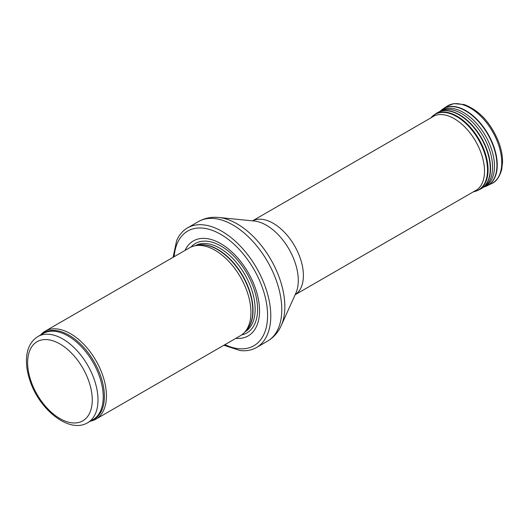 <?xml version="1.0" encoding="UTF-8"?>
<svg xmlns="http://www.w3.org/2000/svg" width="529" height="529" viewBox="0 0 529 529"><rect width="100%" height="100%" fill="white"/><g stroke="black" fill="none" stroke-linecap="round" stroke-linejoin="round"><path stroke-width="0.79" d="M90.36 421.163A50.771 29.313 -120 0 0 95.914 419.127A50.771 29.313 -120 0 0 103.697 378.447A50.771 29.313 -120 0 0 70.529 333.706A50.771 29.313 -120 0 0 45.144 331.187A50.771 29.313 -120 0 0 40.601 334.989M95.914 419.127L240.417 335.703A50.771 29.313 -120 0 0 244.768 332.126A50.771 29.313 -120 0 0 246.739 290.606A50.771 29.313 -120 0 0 215.032 250.277A50.771 29.313 -120 0 0 194.917 245.787A50.771 29.313 -120 0 0 189.647 247.764L45.144 331.187M235.802 338.362A54.831 31.661 -120 0 0 258.78 301.51A54.831 31.661 -120 0 0 220.778 243.644A54.831 31.661 -120 0 0 185.038 250.429M223.84 345.272L240.226 350.562A69.048 39.867 -120 0 0 256.486 347.527A69.048 39.867 -120 0 0 267.066 292.2A69.048 39.867 -120 0 0 221.962 231.352A69.048 39.867 -120 0 0 187.438 227.933A69.048 39.867 -120 0 0 176.679 240.497L173.069 257.339M62.812 338.99A49.752 28.725 -120 0 0 37.936 336.523C30.484 341.258 26.655 349.14 26.45 360.156C26.364 366.782 27.581 373.739 30.107 381.025C39.642 410.035 69.504 433.853 87.695 422.704A49.752 28.725 -120 0 0 95.319 382.831A49.752 28.725 -120 0 0 62.812 338.99M59.942 343.962A45.692 26.384 60 0 1 87.926 416.078A45.692 26.384 60 0 1 31.958 383.77A45.692 26.384 60 0 1 59.942 343.962M87.695 422.704L92.932 419.682A49.752 28.725 -120 0 0 100.556 379.809A49.752 28.725 -120 0 0 68.049 335.968A49.752 28.725 -120 0 0 43.173 333.501L37.936 336.523M91.438 420.542A49.997 28.87 -120 0 0 102.328 381.508A49.997 28.87 -120 0 0 69.035 335.201A49.997 28.87 -120 0 0 41.685 334.361M244.768 332.126L246.739 329.904A49.812 28.758 -120 0 0 248.676 289.165A49.812 28.758 -120 0 0 217.564 249.602A49.812 28.758 -120 0 0 197.826 245.192L194.917 245.787M246.025 330.711A49.752 28.725 -120 0 0 249.324 290.084A49.752 28.725 -120 0 0 217.862 249.476A49.752 28.725 -120 0 0 196.775 245.403M244.967 331.901A49.752 28.725 -120 0 0 252.426 291.988A49.752 28.725 -120 0 0 219.958 248.266A49.752 28.725 -120 0 0 195.214 245.721M241.654 334.917A51.604 29.796 -120 0 0 255.963 295.942A51.604 29.796 -120 0 0 221.096 246.097A51.604 29.796 -120 0 0 190.949 247.089M224.918 344.65A66.204 38.22 -120 0 0 267.542 313.023A66.204 38.22 -120 0 0 220.778 234.36A66.204 38.22 -120 0 0 174.147 256.717M256.486 347.527L267.476 341.185A69.048 39.867 -120 0 0 278.056 285.852A69.048 39.867 -120 0 0 232.952 225.01A69.048 39.867 -120 0 0 198.428 221.591L187.438 227.933M218.788 217.485L254.204 221.01A45.097 26.04 -120 0 1 266.398 225.255A45.097 26.04 -120 0 1 295.863 293.165L281.21 325.606A67.58 39.014 -120 0 0 237.058 223.84A67.58 39.014 -120 0 0 218.788 217.485C211.455 216.731 204.67 218.1 198.428 221.591M295.182 294.679A42.644 24.625 -120 0 0 300.928 260.314A42.644 24.625 -120 0 0 273.235 223.304A42.644 24.625 -120 0 0 252.551 220.844M447.018 106.243L453.803 103.618L464.184 104.55C479.777 110.548 491.448 123.508 499.211 143.425C501.505 150.044 502.623 156.333 502.55 162.304L501.671 169.756C499.383 177.275 496.043 181.883 491.659 183.576A44.681 25.795 -120 0 0 492.506 131.536A44.681 25.795 -120 0 0 447.018 106.243L442.899 108.987A44.363 25.61 -120 0 0 441.986 109.642M486.204 186.228A44.363 25.61 -120 0 0 487.235 185.765A44.363 25.61 -120 0 0 488.069 134.095A44.363 25.61 -120 0 0 442.899 108.987L439.89 111.414M491.659 183.576L485.133 186.644A44.317 25.584 -120 0 0 487.751 134.28A44.317 25.584 -120 0 0 441.093 110.363M483.618 187.134A43.841 25.313 -120 0 0 485.45 135.728A43.841 25.313 -120 0 0 440.002 111.355M483.268 187.339A43.709 25.233 -120 0 0 484.319 186.697A43.709 25.233 -120 0 0 483.526 136.72A43.709 25.233 -120 0 0 440.644 111.037L438.422 112.141A43.867 25.326 -120 0 0 437.45 112.67M481.317 188.648A43.867 25.326 -120 0 0 482.263 188.073A43.867 25.326 -120 0 0 481.463 137.91A43.867 25.326 -120 0 0 438.422 112.141L434.514 114.575L430.626 118.02M483.46 187.18L480.339 189.177A43.867 25.326 -120 0 0 481.165 138.082A43.867 25.326 -120 0 0 436.504 113.246M480.339 189.177L478.196 190.235A43.715 25.24 -120 0 0 479.023 139.319A43.715 25.24 -120 0 0 434.514 114.575M478.196 190.235L474.639 191.544A43.616 25.18 -120 0 0 478.487 139.63A43.616 25.18 -120 0 0 431.604 117.002M473.627 191.677A42.823 24.724 -120 0 0 475.644 141.269A42.823 24.724 -120 0 0 430.976 117.815M281.21 325.606C278.194 332.331 273.619 337.528 267.476 341.185M295.169 294.713L477.489 189.448M252.518 220.844L434.845 115.58M485.133 186.644L483.506 187.2M474.639 191.544L473.27 191.882"/></g></svg>
